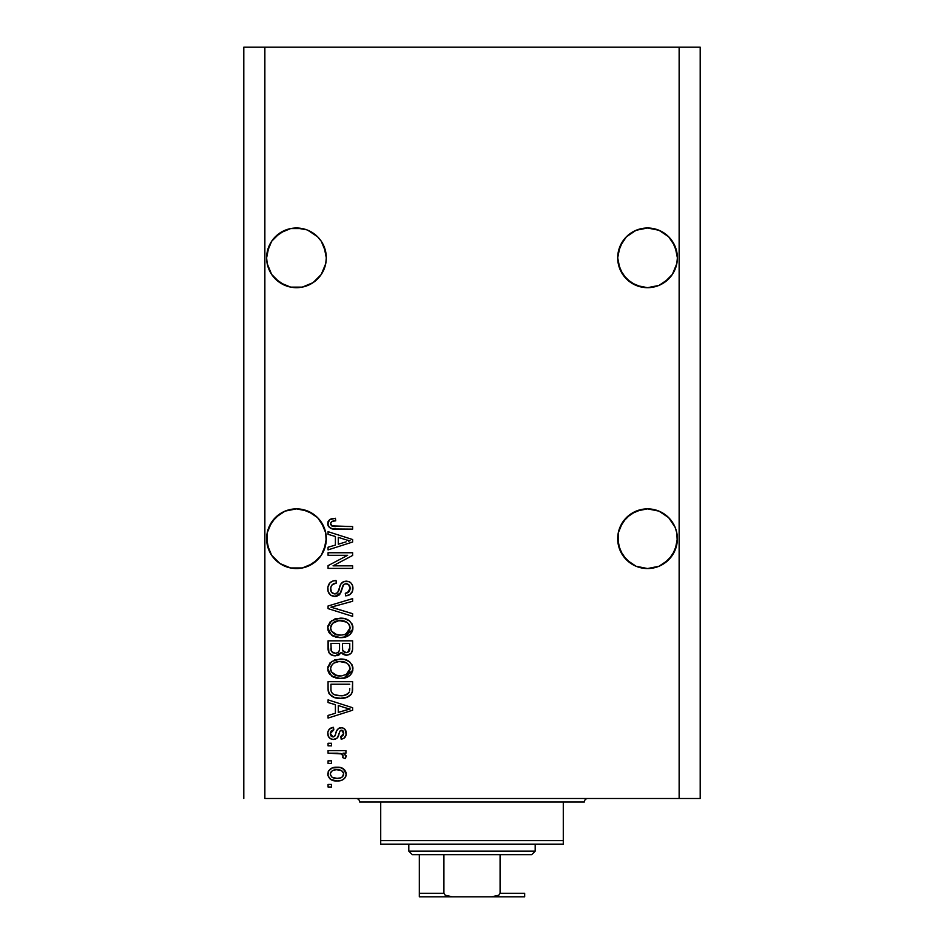 <?xml version="1.0" encoding="UTF-8"?>
<svg xmlns="http://www.w3.org/2000/svg" width="944" height="944" viewBox="0 0 944 944"><rect width="100%" height="100%" fill="white"/><g stroke="black" fill="none" stroke-linecap="round" stroke-linejoin="round"><path stroke-width="1.42" d="M326.164 254.915L326.164 254.927A29.842 29.842 0 0 0 326.164 254.915L324.028 246.419A29.842 29.842 0 0 0 324.028 246.408M307.909 230.289A29.842 29.842 0 0 0 296.51 228M296.416 228A29.842 29.842 0 0 0 285.017 230.289L275.365 236.743A29.842 29.842 0 0 0 275.353 236.755L271.648 241.263L267.199 252.024L271.648 241.263L279.884 233.038L290.646 228.578L296.463 228L306.67 229.805M677.237 254.915L677.237 254.927A29.842 29.842 0 0 0 677.237 254.915L675.102 246.419L677.379 257.842L676.801 263.671L672.352 274.421L668.635 278.94L658.959 285.418L647.537 287.684L636.114 285.418L626.438 278.94L619.972 269.264L617.695 257.842A29.842 29.842 0 0 1 647.537 228A29.842 29.842 0 0 1 677.379 257.842L676.801 263.671L672.352 274.421L664.116 282.657L658.959 285.418L647.537 287.684L636.114 285.418L630.958 282.657L622.721 274.421L618.273 263.671L617.695 257.842L619.972 246.419L618.273 252.024L622.721 241.263L619.972 246.419L626.438 236.743L622.721 241.263L626.438 236.743L636.114 230.277L630.958 233.038L636.114 230.277L647.537 228L658.959 230.277A29.842 29.842 0 0 0 647.584 228M675.102 246.419L668.635 236.743L658.959 230.277L653.354 228.578L658.959 230.277L668.635 236.743A29.842 29.842 0 0 0 668.635 236.743L672.352 241.263L676.801 252.024M647.49 228A29.842 29.842 0 0 0 636.091 230.289M617.836 254.915L618.273 252.024M325.727 252.024L321.279 241.263L317.562 236.743L307.886 230.277L317.562 236.743L321.279 241.263L324.028 246.419L326.305 257.842L325.727 263.671L321.279 274.421L313.042 282.657L302.281 287.118L290.646 287.118L279.884 282.657L271.648 274.421L267.199 263.671L266.621 257.842A29.842 29.842 0 0 1 296.463 228A29.842 29.842 0 0 1 326.305 257.842L325.727 263.671L321.279 274.421L313.042 282.657L307.886 285.418L302.281 287.118L290.646 287.118L285.041 285.418L275.365 278.94L271.648 274.421L267.199 263.671L266.621 257.842L268.898 246.419L271.648 241.263L279.884 233.038L290.646 228.578L302.281 228.578L296.463 228M326.164 535.779L325.739 532.9A29.842 29.842 0 0 0 325.727 532.864L324.04 527.295A29.842 29.842 0 0 0 324.028 527.259L325.739 532.9L326.164 541.632L324.028 550.128L321.279 555.284L313.042 563.521L302.281 567.969L290.646 567.969L279.884 563.521L271.648 555.284L268.898 550.128L266.621 538.705A29.842 29.842 0 0 1 296.463 508.863A29.842 29.842 0 0 1 326.305 538.705L326.14 541.856M290.681 509.43A29.842 29.842 0 0 0 279.872 513.902L285.041 511.129L296.463 508.863L307.886 511.129L313.042 513.89A29.842 29.842 0 0 0 302.245 509.43M275.388 517.572A29.842 29.842 0 0 0 275.341 517.631L268.898 527.283A29.842 29.842 0 0 0 268.887 527.295M266.763 535.779L267.199 532.888A29.842 29.842 0 0 0 267.199 532.888L271.648 522.126L279.884 513.89L275.365 517.607L285.041 511.129L279.884 513.89L285.041 511.129L296.463 508.863M677.237 535.779L676.813 532.9A29.842 29.842 0 0 0 676.801 532.864L675.102 527.283L676.813 532.9L677.237 541.632L675.102 550.128L672.352 555.284L664.116 563.521L658.959 566.27L647.537 568.548L636.114 566.27L626.438 559.804L619.972 550.128L617.695 538.705A29.842 29.842 0 0 1 647.537 508.863A29.842 29.842 0 0 1 677.379 538.705L675.102 550.128L668.635 559.804L658.959 566.27L647.537 568.548L636.114 566.27L630.958 563.521L622.721 555.284L618.273 544.523L618.273 532.864A29.842 29.842 0 0 0 618.273 532.888L619.972 527.283A29.842 29.842 0 0 0 619.972 527.271L618.273 532.888L622.721 522.126L619.972 527.283L626.438 517.607L622.721 522.126L630.958 513.89L636.114 511.129A29.842 29.842 0 0 0 630.946 513.902L626.438 517.607L636.114 511.129L630.958 513.89L636.114 511.129L647.537 508.863L658.959 511.129L664.116 513.89A29.842 29.842 0 0 0 653.319 509.43M658.959 511.129L647.537 508.863L658.959 511.129L668.659 517.631A29.842 29.842 0 0 0 668.612 517.572M675.113 527.295A29.842 29.842 0 0 0 675.102 527.259L676.801 532.888M641.755 509.43A29.842 29.842 0 0 0 641.719 509.441L647.537 508.863M617.836 535.779L618.273 532.888M313.042 513.89L317.562 517.607L307.886 511.129L313.042 513.89L302.281 509.441M326.164 541.632L326.305 538.705L324.028 550.128L321.279 555.284L313.042 563.521L302.281 567.969L290.646 567.969L279.884 563.521L271.648 555.284L267.199 544.523L267.199 532.888M672.352 522.126L675.102 527.283L668.635 517.607L672.352 522.126M324.028 527.283L317.562 517.607L321.279 522.126L325.727 532.888M264.863 798.494L679.137 798.494L679.137 47.2L264.863 47.2L264.863 798.494L264.863 47.2L243.8 47.2L243.8 798.494L243.8 47.2L679.137 47.2L679.137 798.494L700.2 798.494L700.2 47.2L700.2 798.494L264.863 798.494M647.537 228L653.354 228.578L647.537 228L636.114 230.277M630.958 513.89L641.719 509.441M664.116 513.89L668.635 517.607M668.635 559.804L658.959 566.27L664.116 563.521L672.352 555.284L676.801 544.523L675.102 550.128M268.898 527.283L275.365 517.607M279.884 513.89L285.041 511.129M317.562 559.804L307.886 566.27L313.042 563.521L321.279 555.284L325.727 544.523L324.028 550.128A29.842 29.842 0 0 1 290.646 567.969M328.064 555.296L347.628 555.296L328.064 555.296L328.064 552.747L352.631 552.747L352.631 555.461L333.043 565.834L352.631 565.834L352.631 568.382L328.064 568.382L328.064 565.657L347.628 555.296L328.064 565.657L328.064 568.382L352.631 568.382L352.631 565.834L333.043 565.834L352.631 555.461L352.631 552.747L328.064 552.747L328.064 555.296L328.064 552.747L352.631 552.747L352.631 555.461M335.356 596.455L330.707 595.192L328.146 591.664L327.863 587.097L330.022 582.755L332.807 581.056L336.04 580.513L336.359 583.062L332.194 584.749L330.707 587.805L331.356 592.041L334.365 593.894L337.61 592.679L340.831 584.147L343.687 581.622L348.926 581.634L351.18 583.191L352.56 585.563L352.501 591.204L349.835 594.649L345.61 595.829L345.292 593.28L348.832 591.923L350.082 588.372L348.56 584.501L345.492 583.746L343.05 585.374L339.816 594.272L334.896 596.466L340.76 592.679L343.663 584.513L346.165 583.711C348.82 584.041 350.13 585.599 350.082 588.372C349.964 591.416 348.371 593.056 345.292 593.28L345.61 595.829C350.283 595.475 352.726 592.962 352.95 588.289C352.785 583.899 350.543 581.528 346.224 581.15C342.365 581.575 340.123 583.781 339.474 587.782C339.226 591.109 337.681 593.151 334.825 593.918C331.993 593.564 330.589 591.912 330.612 588.95C330.837 585.363 332.76 583.392 336.359 583.062L336.04 580.513C330.825 580.82 328.064 583.557 327.745 588.737C327.875 593.434 330.258 596.018 334.896 596.466L332.028 595.912M334.801 608.243L352.631 613.706L352.631 616.361L328.064 608.62L328.064 605.977L352.631 598.626L352.631 601.257L330.931 607.169L352.631 613.706L352.631 616.361L352.631 613.706L330.931 607.169L352.631 601.257L352.631 598.626L328.064 605.977L328.064 608.62L328.064 605.977L352.631 598.626L352.631 601.257L333.149 606.614M327.745 627.913L329.987 622.061L335.604 618.757L344.536 618.615L349.634 620.999L352.336 624.598L352.678 630.132L350.307 634.215L345.823 636.858L339.156 637.613L333.503 636.315L328.701 631.996L327.745 627.913L331.497 635.135L340.324 637.648C347.463 637.825 351.675 634.592 352.95 627.925C351.64 621.128 347.333 617.883 340.029 618.178L331.592 620.668L327.757 627.371M327.745 668.765L329.987 662.912L335.604 659.608L344.536 659.467L349.634 661.85L352.336 665.449L352.678 670.983L350.307 675.066L345.823 677.709L339.156 678.465L333.503 677.178L328.701 672.848L327.745 668.765L331.497 675.987L340.324 678.5C347.463 678.677 351.675 675.444 352.95 668.777C351.64 661.98 347.333 658.735 340.029 659.03L331.592 661.52L327.757 668.222M328.064 702.537L335.403 704.684L328.064 702.537L328.064 699.882L352.631 707.729L352.631 710.218L328.064 718.065L328.064 715.422L335.403 713.275L335.403 704.684L335.403 713.275L328.064 715.422L328.064 718.065L352.631 710.218L352.631 707.729L328.064 699.882L328.064 702.537L328.064 699.882L352.631 707.729L352.631 710.218L328.064 718.065L328.064 715.422M331.568 787.013L328.064 787.013L328.064 784.452L331.568 784.452L331.568 787.013L331.568 784.452L328.064 784.452L328.064 787.013L328.064 784.452L331.568 784.452L331.568 787.013L328.064 787.013L331.568 787.013M337.185 780.948L330.837 779.555L327.934 775.708L328.536 770.988L332.217 767.968L340.218 767.519L344.489 769.69L346.07 772.475L346.059 775.661L344.513 778.422L341.881 780.181L337.185 780.948C342.318 781.16 345.351 778.871 346.247 774.08C345.315 769.23 342.235 766.941 336.996 767.224C331.769 766.953 328.689 769.242 327.745 774.08C328.713 778.989 331.851 781.278 337.185 780.948L336.347 780.924M331.568 763.389L328.064 763.389L328.064 760.84L331.568 760.84L331.568 763.389L331.568 760.84L328.064 760.84L328.064 763.389L328.064 760.84L331.568 760.84L331.568 763.389L328.064 763.389L331.568 763.389M341.74 753.926L328.064 753.182L328.064 750.622L345.929 750.622L345.929 753.182L343.085 753.182L346.177 755.625L345.292 758.61L342.743 757.643L343.014 755.507L342.106 754.15L337.327 753.182L340.973 753.631L343.061 755.92L342.743 757.643L345.292 758.61L346.247 756.191L343.085 753.182L345.929 753.182L345.929 750.622L328.064 750.622L328.064 753.182L328.064 750.622L345.929 750.622L345.929 753.182M331.568 745.843L328.064 745.843L328.064 743.282L331.568 743.282L331.568 745.843L331.568 743.282L328.064 743.282L328.064 745.843L328.064 743.282L331.568 743.282L331.568 745.843L328.064 745.843L331.568 745.843M333.503 739.459L330.589 738.774L328.288 736.285L327.816 732.249L329.291 729.157L333.48 727.328L333.81 729.877L331.226 730.975L330.294 733.594L331.179 736.143L333.067 736.898L334.79 736.19L336.784 730.691L338.684 728.32L342.224 727.741L344.973 729.299L346.188 734.385L344.182 738.102L341.15 739.14L340.831 736.58L342.967 735.624L343.699 733.405L342.967 730.845L341.221 730.219L339.911 731.222L337.397 737.889L333.503 739.459C336.737 739.176 338.577 737.311 339.002 733.866L340.029 731.01L341.516 730.196L343.699 733.405L340.831 736.58L341.15 739.14C344.489 738.668 346.188 736.721 346.247 733.311C346.2 729.877 344.501 727.989 341.15 727.647C337.94 728.272 336.111 730.361 335.675 733.913L334.683 736.32L333.067 736.898L330.294 733.594L333.81 729.877L333.48 727.328C329.845 727.789 327.934 729.818 327.745 733.417C327.875 737.17 329.798 739.176 333.503 739.459L332.913 739.435M328.064 688.931C329.067 695.61 333.208 698.725 340.477 698.289L334.365 697.427L329.444 694.206L328.099 690.04L328.064 681.686L352.631 681.686L352.549 690.583L351.416 694.076L347.298 697.144L340.477 698.289C345.716 698.678 349.61 696.766 352.183 692.518L352.631 681.686L328.064 681.686L328.064 688.931L328.064 681.686L352.631 681.686M328.075 649.142L328.064 648.398C328.099 653.154 330.506 655.632 335.273 655.832L331.014 654.77L328.925 652.717L328.064 640.834L352.631 640.834L352.572 649.743L351.109 653.272L348.985 654.711L345.693 655.16L342.861 654.121L341.303 652.457L338.837 655.077L335.273 655.832L341.303 652.457L346.46 655.195C350.554 654.829 352.608 652.587 352.631 648.457L352.631 640.834L328.064 640.834L328.064 648.398L328.064 640.834L352.631 640.834L352.572 649.732M328.064 534.339L335.403 536.487L328.064 534.339L328.064 531.684L352.631 539.531L352.631 542.021L328.064 549.88L328.064 547.225L335.403 545.077L335.403 536.487L335.403 545.077L328.064 547.225L328.064 549.88L352.631 542.021L352.631 539.531L328.064 531.684L328.064 534.339L328.064 531.684L352.631 539.531L352.631 542.021L328.064 549.88L328.064 547.225M327.745 523.578L328.123 521.43L329.798 519.519L335.403 518.28L335.722 520.828L332.489 521.289L330.896 522.516L330.73 524.522L331.71 525.867L352.631 526.575L352.631 529.124L333.138 528.959L329.267 527.401L327.745 523.578C328.571 527.779 331.309 529.619 335.958 529.124L352.631 529.124L352.631 526.575L332.465 526.245L330.612 523.696C331.356 521.466 333.067 520.522 335.722 520.828L335.403 518.28L329.48 519.743L327.78 524.286M700.2 47.2L679.137 47.2L700.2 47.2M328.205 771.673L328.547 770.977M329.527 769.702L330.742 768.687M332.217 767.968L335.368 767.295M336.182 767.236L337.81 767.236M341.468 767.838L342.271 768.156M343.25 768.687L346.247 774.08M346.212 774.882L346.07 775.638M345.48 777.136L345.799 776.475M345.457 777.172L344.536 778.387M344.501 778.434L343.286 779.449M332.347 780.251L331.663 779.98M330.848 779.555L329.562 778.552M327.922 775.673L327.792 774.941M346.212 773.278L346.07 772.475M338.094 769.808L337.008 769.773C340.548 769.478 342.778 770.882 343.699 774.021C342.837 777.231 340.607 778.694 337.008 778.387L340.654 777.868M332.123 777.254L337.008 778.387C333.456 778.694 331.226 777.278 330.294 774.151L331.769 776.995M334.141 770.068L335.887 769.808M343.097 772.086L343.463 772.77M342.471 776.77L343.663 773.478L341.704 770.8M342.235 771.177L340.878 770.387M341.315 770.575L337.008 769.773C333.397 769.466 331.155 770.929 330.294 774.151L330.341 774.694M340.324 777.974L342.165 777.042M342.283 776.947L343.333 775.638M331.71 771.224L330.329 773.584M345.292 758.61L342.743 757.643L343.061 755.92L342.743 757.643M340.973 753.631L340.076 753.43M328.064 753.182L337.327 753.182M329.279 729.157L330.589 728.213M329.291 729.146L329.999 728.567M331.226 727.907L330.058 728.52M331.261 727.895L332.347 727.553M333.48 727.328L333.81 729.877L332.441 730.208M330.518 732.155L330.341 734.279M332.052 736.721L333.067 736.898L331.285 736.249L330.376 734.574M335.262 735.164L333.503 736.875M335.273 735.152L335.675 733.913M336.005 732.863L336.276 732.013M337.303 729.677L338.684 728.32M338.424 728.497L340.182 727.73M342.235 727.741L344.171 728.567M345.964 735.435L345.551 736.45M344.973 737.347L343.238 738.621M343.227 738.621L342.2 738.94M341.15 739.14L341.421 736.473M342.967 735.624L343.616 732.32M343.498 731.824L342.554 730.491M342.047 730.267L341.221 730.219M340.666 730.408L339.864 731.329M339.805 731.458L339.392 732.615M339.297 732.922L339.002 733.877M338.684 734.904L338.365 735.848M338.341 735.931L337.704 737.429M330.011 738.42L328.288 736.296M329.255 737.76L330.553 738.763M339.521 732.214L340.029 731.01M341.15 727.647L339.25 728.013M330.341 734.314L330.294 733.594M333.102 730.007L333.81 729.877M345.02 710.372L338.271 712.425L350.071 708.979L345.02 710.372L350.071 708.979L345.421 707.835L350.071 708.979L348.619 709.333M338.271 705.522L345.421 707.835L338.271 705.522L338.271 712.425L338.271 705.522M352.525 690.807L352.419 691.563M351.392 694.1L350.271 695.35M348.832 696.389L345.067 697.828M343.935 698.041L342.271 698.23M342.212 698.23L341.35 698.265M339.38 698.265L340.477 698.289M339.179 698.253L338.341 698.194M337.386 698.1L336.111 697.887M334.377 697.427L333.539 697.132M328.89 693.25L328.524 692.306M328.5 692.223L328.241 691.126M328.217 690.984L328.099 690.064M333.067 696.932L336.076 697.876M352.619 689.462L352.631 688.613M349.681 690.312L349.764 688.554M348.584 693.108L344.855 695.256M343.014 695.598L347.062 694.347L349.268 692.035C347.144 694.843 344.23 696.082 340.513 695.728L343.061 695.586M334.07 694.56L337.657 695.539M331.12 690.855L331.403 691.858M330.931 684.235L349.764 684.235L330.931 684.235L330.966 689.58L330.931 684.235M336.713 695.386L340.513 695.728L334.518 694.749C331.91 693.592 330.719 691.551 330.931 688.624M331.615 692.365L333.232 694.1M332.972 693.923L335.97 695.221M334.518 659.962L335.627 659.596M342.353 659.136L344.501 659.467M348.82 661.225L349.599 661.815M351.841 664.446L352.324 665.426M352.69 666.535L352.891 667.609M343.663 678.229L352.844 670.228M342.554 678.382L341.445 678.465M340.324 678.5L339.144 678.465M337.928 678.358L335.734 677.957M333.527 677.178L332.89 676.872M329.893 674.547L327.981 670.901M327.957 670.818L327.816 670.016M327.816 667.514L329.987 662.912M327.981 666.641L327.792 667.691M346.861 677.308L349.551 675.739M350.224 675.161L351.852 673.048M348.902 672.482L350.082 668.8L348.714 664.729L346.755 663.007L339.982 661.579C345.657 661.189 349.02 663.597 350.082 668.8L345.952 674.877L347.616 673.874L341.822 675.88M331.474 671.998L334.695 674.889L340.395 675.939C334.908 676.223 331.639 673.827 330.612 668.741L331.474 671.998L337.008 675.633L335.073 675.043M333.716 663.184L331.438 665.591L330.612 668.741C331.568 663.809 334.695 661.425 339.982 661.579L337.327 661.791M333.68 663.207L338.33 661.661L334.66 662.641M330.813 670.429L331.084 671.219M331.438 665.579L331.073 666.311M352.619 649.106L352.49 650.357M352.147 651.631L351.133 653.248M351.062 653.307L347.734 655.077M345.02 655.053L342.908 654.145M342.861 654.121L343.51 654.511M337.81 655.49L337.126 655.667M333.787 655.726L332.359 655.384M332.123 655.301L328.925 652.705M328.134 649.873L328.075 649.165M339.545 648.091L339.545 648.091C339.757 651.277 338.33 653.012 335.25 653.283C338.33 653.012 339.757 651.277 339.545 648.091L339.545 643.383L339.545 648.091M339.474 649.543L339.545 648.575M332.559 652.599L335.25 653.283L331.568 651.584M349.693 649.389L349.764 647.572C350.153 650.617 348.914 652.304 346.047 652.646L348.619 651.844L349.634 649.85M344.938 652.54L346.047 652.646L342.66 650.404L342.424 643.383L349.764 643.383L349.764 647.572L349.764 643.383L342.424 643.383L342.578 650.097L344.784 652.493M347.758 652.351L349.764 647.572M343.132 651.372L345.504 652.623M330.931 643.383L339.545 643.383L330.931 643.383L331.238 650.923L330.931 643.383M331.368 651.218L332.843 652.764L335.745 653.26L337.999 652.481L339.321 650.51M331.025 650.027L331.238 650.923M342.424 647.891L342.46 649.165M346.047 652.646L346.967 652.564M334.518 619.111L335.627 618.745M342.353 618.285L344.501 618.615M348.82 620.373L349.599 620.963M351.746 623.418L352.336 624.598M352.69 625.671L352.891 626.757M343.663 637.377L352.844 629.377M342.554 637.53L341.445 637.613M340.324 637.648L339.144 637.613M337.928 637.507L335.734 637.106M333.492 636.315L332.89 636.02M329.893 633.695L328.701 632.008M328.677 631.961L327.981 630.049M327.957 629.967L327.816 629.164M327.816 626.663L329.987 622.061M327.981 625.789L327.792 626.84M346.861 636.457L349.551 634.887M350.224 634.297L351.852 632.197M348.902 631.63L350.082 627.949L348.714 623.878L346.755 622.155L339.982 620.727C345.657 620.338 349.02 622.733 350.082 627.949L345.952 634.026L348.348 632.327M344.619 634.51L341.822 635.029M331.474 631.147L334.695 634.026L340.395 635.088C334.908 635.371 331.639 632.976 330.612 627.89L331.474 631.147L337.008 634.781L335.073 634.191M334.66 621.789L338.33 620.81L332.43 623.418L330.612 627.89C331.568 622.957 334.695 620.562 339.982 620.727L337.327 620.94M349.221 624.609L348.714 623.878M344.595 634.521L348.324 632.35M330.813 629.577L331.084 630.368M328.064 608.62L352.631 616.361L328.064 608.62M330.931 607.169L332.04 606.898M327.769 587.911L327.745 588.737M327.863 587.074L329.161 583.758M330.011 582.767L331.025 581.941M332.854 581.044L333.574 580.831M336.04 580.513L336.359 583.062M336.347 583.073L332.217 584.725M330.707 587.817L330.66 589.858M330.695 590.083L330.825 590.779M334.365 593.894L335.344 593.894M335.863 593.8L337.445 592.867M338.212 591.699L338.554 590.826M338.566 590.791L338.979 589.481M342.554 582.259L341.586 583.097M342.578 582.236L343.699 581.622M344.135 581.469L346.224 581.15M348.265 581.41L348.926 581.646L348.265 581.41M349.658 581.988L350.307 582.413M351.18 583.191L352.454 585.28M352.584 585.622L352.867 586.908M352.95 588.289L352.926 587.593M352.855 589.752L352.513 591.168M352.501 591.227L351.793 592.679M349.835 594.649L348.678 595.239M347.805 595.522L347.085 595.688M345.61 595.829L345.292 593.28L346.259 593.151M347.392 592.832L350.082 588.372L349.681 586.023M349.894 586.661L349.41 585.469M346.59 583.722L343.935 584.301M343.935 584.312L343.321 584.914M342.802 585.917L342.412 587.003M342.365 587.168L342.625 586.354M341.811 589.292L342.035 588.419M339.781 594.319L339.203 594.932M339.144 594.98L338.471 595.499M337.114 596.136L336.489 596.313M330.719 595.192L329.68 594.319M329.586 594.213L328.5 592.584M327.769 589.481L327.828 590.212M342.176 587.817L342.342 587.227M350.366 582.448L348.926 581.634M340.041 585.929L339.84 586.543M352.631 565.834L352.631 568.382L328.064 568.382L328.064 565.657M346.566 539.98L350.071 540.782L348.619 541.136M346.106 541.844L338.271 544.228L338.271 537.325L345.421 539.638L338.271 537.325L338.271 544.228L345.02 542.175M330.152 519.306L332.3 518.563M335.403 518.28L335.722 520.828L334.896 520.876M334.082 520.946L332.512 521.277M332.477 521.289L331.509 521.796M330.624 523.483L330.742 522.893M330.612 523.696L330.73 524.522M331.391 525.607L333.621 526.469M334.105 526.516L335.757 526.575M352.631 526.575L352.631 529.124L335.958 529.124M331.533 528.616L330.447 528.203M328.382 526.292L328.064 525.572M327.887 524.97L327.78 524.309M332.866 526.339L332.076 526.091M333.728 777.986L337.563 778.387M341.362 777.561L342.283 776.936M343.533 775.118L343.651 773.466M330.955 772.039L330.459 773.042M338.223 695.61L339.757 695.716M340.513 695.728L341.775 695.704M345.469 695.079L346.625 694.595M347.062 694.347L347.687 693.934M350.012 669.768L350.035 667.927M349.87 667.066L349.599 666.228M349.209 665.449L348.714 664.729M341.728 661.638L338.33 661.661M331.073 666.322L330.813 667.101M330.612 668.741L330.66 669.591M338.695 675.869L341.114 675.928M330.931 648.457L330.99 649.708M350.012 628.916L350.035 627.076M349.87 626.214L349.599 625.376M341.728 620.786L338.33 620.81M331.438 624.727L330.813 626.25M330.612 627.89L330.66 628.739M338.695 635.017L341.114 635.076M348.548 541.16L350.071 540.782L347.734 540.287M677.237 260.768L677.379 257.842A29.842 29.842 0 0 1 647.537 287.684A29.842 29.842 0 0 1 617.695 257.842L617.836 260.768M326.164 260.768L326.305 257.842A29.842 29.842 0 0 1 296.463 287.684A29.842 29.842 0 0 1 266.621 257.842L266.763 260.768M266.763 254.915L267.199 252.024M285.041 566.27L279.884 563.521L285.041 566.27A29.842 29.842 0 0 1 267.199 544.523L268.898 550.128M326.305 538.705A29.842 29.842 0 0 1 296.463 568.548A29.842 29.842 0 0 1 266.621 538.705L266.763 541.632M636.114 566.27L630.958 563.521L636.114 566.27A29.842 29.842 0 0 1 619.972 550.128L618.273 544.546M677.237 541.632L677.379 538.705A29.842 29.842 0 0 1 647.537 568.548A29.842 29.842 0 0 1 617.695 538.705L617.836 541.632M664.116 563.521L658.959 566.27M641.719 567.969A29.842 29.842 0 0 0 676.801 544.523M313.042 563.521L307.886 566.27M290.646 287.118L279.884 282.657L290.646 287.118M302.245 287.118A29.842 29.842 0 0 0 313.054 282.645L307.886 285.418L313.042 282.657L321.279 274.421L325.727 263.671A29.842 29.842 0 0 0 325.727 263.671M267.199 263.671A29.842 29.842 0 0 0 267.199 263.683L268.898 269.264A29.842 29.842 0 0 1 268.887 269.252M618.273 263.671A29.842 29.842 0 0 0 618.273 263.683L619.96 269.252A29.842 29.842 0 0 0 619.972 269.288M641.719 287.118L630.958 282.657L641.719 287.118A29.842 29.842 0 0 1 630.946 282.645M653.319 287.118A29.842 29.842 0 0 0 664.104 282.657L658.959 285.418L664.116 282.657L672.352 274.421L676.801 263.671A29.842 29.842 0 0 0 676.801 263.671M664.128 282.645L658.959 285.418M313.042 282.657L307.886 285.418M279.872 282.645L279.872 282.645A29.842 29.842 0 0 0 290.681 287.118M356.148 798.494A3.516 3.516 0 0 1 359.652 802.011A3.516 3.516 0 0 0 356.148 798.494M584.348 802.011A3.516 3.516 0 0 1 587.852 798.494A3.516 3.516 0 0 0 584.348 802.011L380.715 802.011L380.715 840.632L563.285 840.632L563.285 802.011L359.652 802.011L380.715 802.011L380.715 844.137L563.285 844.137L380.715 844.137L380.715 840.632L563.285 840.632L563.285 802.011L584.348 802.011M563.285 844.137L563.285 840.632L563.285 844.137M419.337 894.452L419.337 854.674L419.337 893.284L443.916 893.284L445.261 895.278L447.539 896.245L452.447 896.8L524.663 896.8L491.553 896.8L496.461 896.245L498.739 895.278L500.084 893.284L524.663 893.284L524.663 896.8L524.663 893.284L500.084 893.284L500.084 854.674L531.684 854.674L535.189 851.158L408.811 851.158L412.316 854.674L500.084 854.674L412.316 854.674L408.811 851.158L535.189 851.158L535.189 844.137L535.189 851.158L531.684 854.674L500.084 854.674L500.084 893.284L498.739 895.278L491.553 896.8L452.447 896.8L445.261 895.278L443.916 893.284L443.916 854.674L443.916 893.284L419.337 893.284L419.337 896.8L452.447 896.8L419.337 896.8M408.811 844.137L408.811 851.158L408.811 844.137M524.663 893.284L524.663 896.682"/></g></svg>

